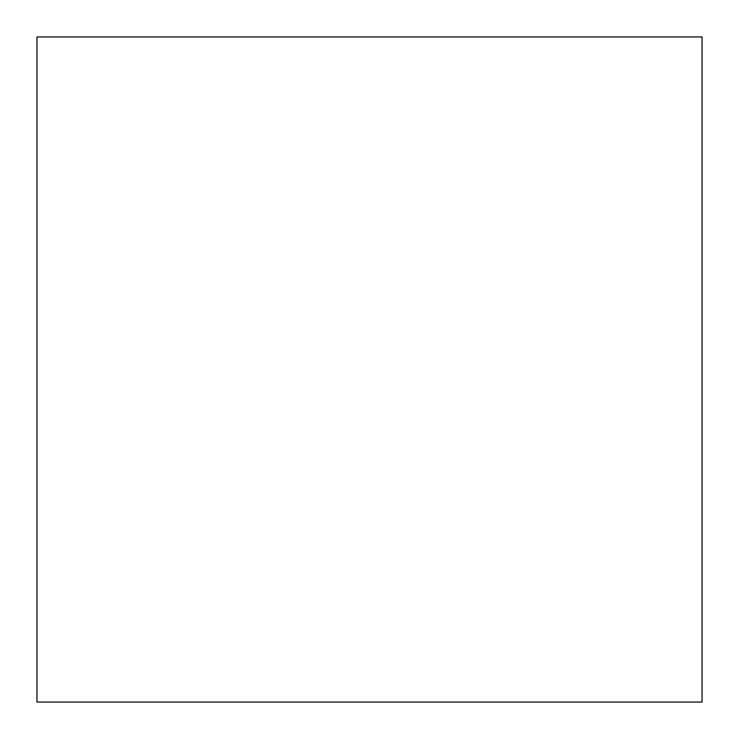 <?xml version="1.0" encoding="UTF-8"?>
<svg xmlns="http://www.w3.org/2000/svg" width="739" height="739" viewBox="0 0 739 739"><rect width="100%" height="100%" fill="white"/><g stroke="black" fill="none" stroke-linecap="round" stroke-linejoin="round"><path stroke-width="1.11" d="M702.05 702.05L36.95 702.05L36.95 36.95L702.05 36.95L702.05 702.05L36.95 702.05"/></g></svg>
